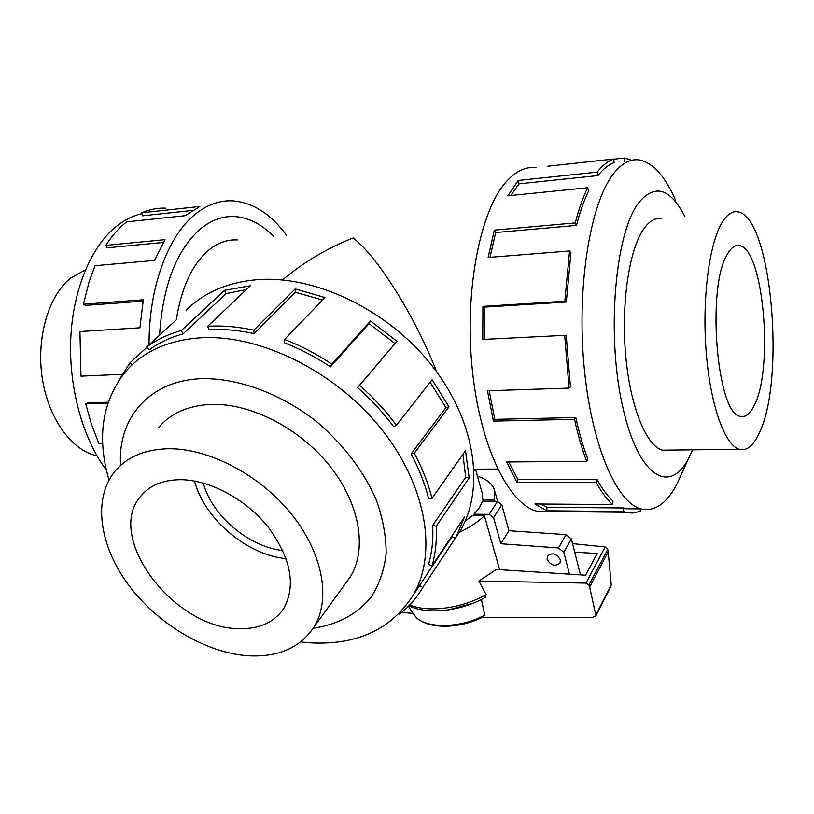 <?xml version="1.0" encoding="UTF-8"?>
<svg xmlns="http://www.w3.org/2000/svg" width="814" height="814" viewBox="0 0 814 814"><rect width="100%" height="100%" fill="white"/><g stroke="black" fill="none" stroke-linecap="round" stroke-linejoin="round"><path stroke-width="1.22" d="M273.697 236.518C261.63 224.135 248.575 217.47 234.524 216.534C222.415 215.954 210.857 220.248 199.857 229.406C210.857 220.218 222.405 215.924 234.513 216.514C248.585 217.45 261.65 224.115 273.718 236.518M282.499 279.935C303.418 262.301 326.953 248.311 353.113 237.963C376.617 255.606 414.56 314.855 436.752 371.967M237.312 239.947C226.821 239.347 216.87 243.101 207.458 251.2C191.656 265.537 181.278 288.38 176.333 319.719M203.144 483.017L205.047 488.705C216.331 519.566 251.088 547.181 282.824 550.529M474.328 469.179L474.104 470.35M722.028 222.588C709.055 243.895 701.953 299.623 706.206 352.431C710.398 405.301 724.847 445.289 739.254 449.318C746.814 451.251 753.54 445.696 759.421 432.641C785.703 379.446 771.489 216.962 738.074 211.915C732.437 210.724 727.085 214.286 722.028 222.588M727.594 253.866C731.328 247.436 735.317 244.688 739.56 245.614C763.43 248.819 773.799 367.48 754.497 404.945C750.325 413.827 745.634 417.613 740.404 416.3C716.91 415.089 706.104 286.253 727.594 253.866M96.988 455.799C71.947 450.742 48.443 418.854 42.297 378.357C36.05 337.912 48.535 295.451 70.838 277.9L85.358 269.963M167.989 448.748C144.556 449.44 126.821 457.03 114.764 471.53C92.542 499.013 99.522 545.807 128.449 584.849C157.428 623.941 205.677 652.818 248.005 655.758C278.174 657.437 300.213 647.791 314.112 626.8C331.115 599.114 322.883 553.052 291.28 513.899C259.758 474.745 208.567 448.026 167.989 448.748M179.955 479.69C209.351 479.568 245.899 499.063 268.284 527.238C291.015 558.445 296.184 585.5 283.771 608.404C273.952 622.781 258.526 629.507 237.495 628.571C173.708 627.757 105.159 537.657 140.334 496.682C149.196 485.653 162.403 479.995 179.955 479.69M661.568 218.64L661.456 218.62C655.138 217.542 649.155 221.072 643.498 229.222C628.968 250.163 621.001 304.487 625.722 355.881C630.362 407.346 646.469 446.276 662.606 450.193L669.678 450.081M675.478 200.02C664.916 175.987 652.848 162.627 639.285 159.951C630.27 158.649 621.621 163.319 613.329 173.982C590.333 203.297 576.79 285.449 583.913 364.519C590.903 443.691 616.249 502.686 641.015 508.892C654.588 511.986 666.544 503.734 676.892 484.137L682.692 471.387M684.91 216.585C670.024 187.82 654.466 183.394 638.207 203.327C614.896 234.452 606.501 334.696 622.445 405.667C638.044 477.014 669.719 495.685 688.858 457.844L692.622 449.827M535.948 167.582C525.641 166.473 515.74 171.194 506.247 181.736C479.833 210.857 464.234 291.687 472.283 369.373C480.189 447.161 509.177 505.209 537.647 511.406L550.396 511.538M637.393 508.862L626.129 508.76L623.728 507.967L546.998 507.326L546.794 510.785L534.879 503.978L612.616 504.538L613.034 501.068C607.427 495.991 602.055 488.715 596.916 479.243L517.765 479.344L516.921 482.346L506.634 461.976L586.691 461.375L587.677 458.699C583.099 446.601 579.141 432.875 575.813 417.531L494.81 419.342L493.437 421.103L487.484 390.771L569.057 388.105L570.451 386.976L566.188 335.276L482.763 339.418L482.926 306.349L564.814 301.231L566.32 302.014L570.96 252.849L569.576 250.966L488.125 257.458L494.342 230.118L575.274 222.914L576.516 225.386C579.944 211.955 583.984 200.468 588.624 190.954L587.667 187.759L507.855 195.798L518.264 180.464L597.211 172.12C602.502 165.395 608.007 161.03 613.725 159.025L547.415 166.29M613.746 159.198L624.633 158.008L631.684 160.297M597.211 172.12L597.954 175.59C603.133 168.986 608.516 164.672 614.122 162.678L613.725 159.025M106.359 470.065C82.825 438.715 68.58 387.576 70.777 338.288C73.056 289.001 91.483 245.818 116.972 225.854C124.918 219.658 133.221 215.588 141.89 213.634M149.064 344.831C148.667 288.217 167.664 236.528 194.719 214.662C206.715 204.884 219.261 200.275 232.377 200.824C252.696 202.33 270.777 213.828 286.62 235.297M192.48 210.429L142.419 215.812L141.687 212.79L199.837 206.471L185.266 215.659L126.658 221.856C119.007 227.889 112.057 235.734 105.779 245.39L165.008 239.652L154.579 260.399L95.045 265.7L89.225 281.349L83.455 304.192L143.325 299.786L139.916 327.798L79.945 331.542L80.962 376.139L121.968 374.328M107.875 403.154L85.714 403.876L91.544 424.481L97.873 440.923L99.043 443.538L102.676 443.477M85.714 403.876L87.709 402.899L108.181 402.228M83.455 304.192L85.501 305.382L143.071 301.17M105.779 245.39L107.316 247.812L163.339 242.44M344.607 584.737L350.254 577.004C367.328 549.358 360.114 504.171 330.046 466.269C300.051 428.368 250.712 403.022 211.07 404.395C188.166 405.464 170.665 413.217 158.547 427.676L158.354 427.92M300.631 641.941L310.643 642.856C357.519 645.248 391.849 629.11 413.624 594.444C437.698 552.34 426.271 484.299 380.199 427.533C334.249 370.746 259.361 334.116 200.509 337.81C168.651 340.12 143.946 351.078 126.374 370.696C102.249 400.284 96.459 436.752 109.005 480.087M313.207 628.255C337.698 624.664 357.081 614.204 371.357 596.886C379.334 584.299 384.269 569.8 386.172 553.388C386.162 536.151 382.824 518.172 376.139 499.45C363.359 470.726 343.701 444.932 317.165 422.069C281.237 393.732 238.431 377.92 201.658 378.663C149.186 380.443 117.379 418.467 120.604 465.404M454.12 540.089L460.734 529.934C485.154 487.291 475.213 419.953 431.217 364.733C387.342 309.503 314.743 274.867 256.725 279.711C227.35 282.387 203.815 292.582 186.121 310.297M175.783 320.34L146.703 346.998L149.145 349.918C158.923 342.765 170.228 337.423 183.058 333.903L226.18 293.559L224.522 290.323L250.346 285.775L207.702 326.292C222.385 325.397 237.759 326.689 253.846 330.169L295.177 288.899L324.908 297.537L284.585 339.458C300.844 345.747 316.615 353.968 331.909 364.112L370.451 320.94L396.998 341.28L359.615 385.358C373.484 397.568 385.755 410.856 396.438 425.234L432.112 379.711L449.002 406.817L414.295 453.225C422.385 468.294 428.276 483.333 431.98 498.341L465.476 450.722L469.19 477.95L436.223 526.17C436.965 540.435 435.551 553.683 431.969 565.934L464.458 517.073L455.871 537.291L422.761 587.545C416.646 598.015 408.872 606.878 399.44 614.153L399.002 613.746M422.761 587.545L419.597 585.571L413.207 595.176M419.597 585.571L454.924 531.41M436.223 526.17L432.661 525.406C433.414 539.377 432.051 552.36 428.571 564.367L431.969 565.934M432.661 525.406L465.74 477.258L462.901 454.385M414.295 453.225L411.111 454.009C419.037 468.752 424.827 483.465 428.469 498.158L431.98 498.341M411.111 454.009L445.899 407.631L430.148 382.214M359.615 385.358L357.58 387.627C371.153 399.562 383.16 412.566 393.62 426.628L396.438 425.234M357.58 387.627L394.994 343.528L369.017 323.626L370.451 320.94M284.585 339.458L284.188 342.704C300.091 348.87 315.527 356.908 330.474 366.839L369.017 323.626M322.537 300L295.37 292.246L295.177 288.899M207.702 326.292L208.944 329.751C223.311 328.897 238.37 330.169 254.11 333.587L295.37 292.246M474.104 470.441L474.348 469.169M474.338 515.659L473.921 514.204L479.334 507.794L482.326 501.444L497.415 501.536L489.133 514.367L493.559 517.633L500.844 543.752L558.465 547.954L563.827 552.299L569.444 574.165M475.478 469.169L482.173 492.999L483.058 501.444M560.327 559.747L560.083 562.901C555.351 566.87 551.017 565.699 547.089 559.401L547.354 556.186C552.096 552.258 556.42 553.439 560.327 559.747M473.921 514.204L489.133 514.367M580.463 574.877L571.367 538.939L566.066 534.635L508.923 530.718L501.79 504.761L497.415 501.536M500.844 543.752L508.923 530.718M566.066 534.635L558.465 547.954M499.623 569.678L484.411 515.771L472.374 515.628L465.13 521.133M484.411 515.771C477.92 522.089 469.485 527.635 459.096 532.417M482.661 500.04L494.576 500.111L494.973 501.526M574.725 552.207L597.232 553.489L585.592 575.213L496.296 569.464L478.876 581.043L585.938 583.119L588.929 585.012L589.631 587.077L595.95 615.679L592.277 617.521L482.071 617.45M484.869 597.669L486.09 594.535L478.876 581.043M483.16 616.91L484.768 615.119L481.4 599.511M610.805 586.609L611.253 584.89L608.19 551.912L607.763 549.43L605.178 546.977L585.938 583.119M605.178 546.977L572.557 543.63M611.253 584.89L596.143 614.448M608.19 551.912L589.631 587.077M412.657 613.43L401.709 612.352M477.452 476.17C486.375 478.978 492.022 483.485 494.393 489.682L494.576 500.111M484.768 615.119C461.467 627.909 428.51 628.907 416.361 617.663L411.619 611.507M254.11 333.587L253.846 330.169M330.474 366.839L331.909 364.112M394.994 343.528L396.998 341.28M445.899 407.631L449.002 406.817M465.74 477.258L469.19 477.95M452.136 536.599L455.189 538.481M132.133 364.794L130.006 362.81L146.937 347.283M118.122 381.542L130.006 362.81M183.058 333.903L181.288 330.576L224.522 290.323M246.296 289.621L226.18 293.559M146.703 346.998C156.664 339.672 168.193 334.198 181.288 330.576M165.7 208.13C157.58 207.865 149.573 209.412 141.687 212.79M159.554 335.205C162.729 286.06 176.16 250.783 199.857 229.385C176.18 250.793 162.749 286.06 159.575 335.195M624.633 158.008L624.786 161.528M537.647 511.406L625.844 512.271L632.163 513.095L640.384 511.365L640.272 508.882M623.728 507.967L623.534 511.518L546.794 510.785M540.12 504.008L546.998 507.326M625.844 512.271L623.534 511.518M596.916 479.243L596.143 482.326L516.921 482.346M508.831 461.955L517.765 479.344M612.616 504.538C606.898 499.379 601.404 491.982 596.143 482.326M575.813 417.531L574.542 419.332L493.437 421.103M489.173 390.71L494.81 419.342M586.691 461.375C582 449.023 577.95 435.012 574.542 419.332M566.32 302.014L484.554 307.102L484.391 339.326M484.554 307.102L482.926 306.349M569.057 388.105L564.682 335.246M576.516 225.386L495.695 232.519L489.987 257.305M495.695 232.519L494.342 230.118M564.814 301.231L569.576 250.966M597.954 175.59L519.078 183.832L510.816 195.502M519.078 183.832L518.264 180.464M575.274 222.914C578.785 209.188 582.916 197.476 587.667 187.759M194.515 481.033C204.375 518.996 247.212 555.189 286.152 558.658M571.367 538.939L563.827 552.299M501.79 504.761L493.559 517.633M607.763 549.43L588.929 585.012M486.09 594.535C462.566 608.373 428.306 612.901 409.676 604.965M473.28 603.184L448.463 609.9M497.649 469.057L474.053 469.179M662.504 450.162L739.254 449.318M735.307 245.94L739.56 245.614M460.734 529.934L455.871 537.291M413.624 594.444L452.594 535.785M610.948 586.345L595.95 615.679M485.368 597.384C461.467 611.121 427.492 615.13 408.862 605.809M494.993 491.849L497.669 501.546M413.4 614.519L408.475 606.196M483.679 616.636C460.836 628.662 429.639 629.802 416.361 617.663M641.015 508.892L626.129 508.76M688.858 457.844L676.892 484.137M145.696 491.076L140.334 496.682M350.447 576.678L314.112 626.8"/></g></svg>
